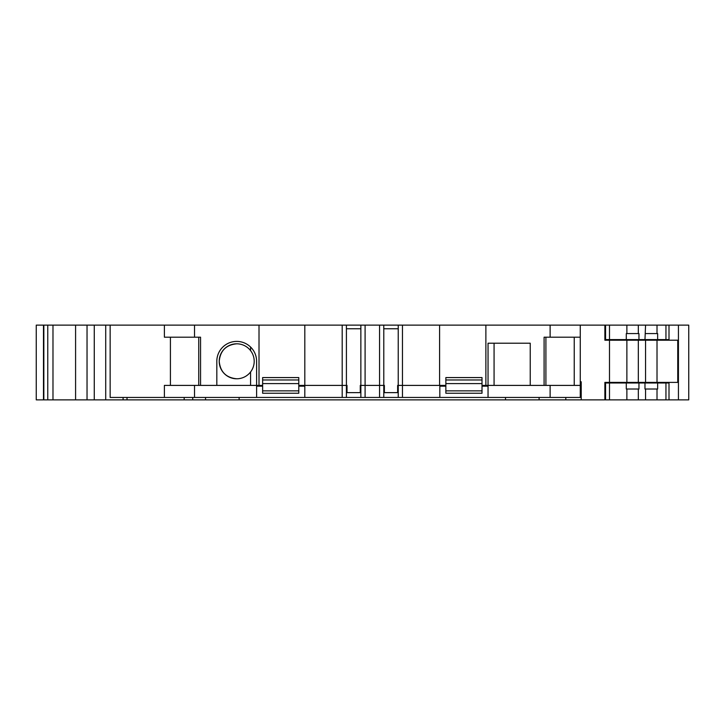<?xml version="1.0" encoding="UTF-8"?>
<svg xmlns="http://www.w3.org/2000/svg" width="725" height="725" viewBox="0 0 725 725"><rect width="100%" height="100%" fill="white"/><g stroke="black" fill="none" stroke-linecap="round" stroke-linejoin="round"><path stroke-width="1.09" d="M236.712 343.804A17.491 17.491 0 0 0 219.222 361.295C220.264 371.916 226.091 377.743 236.712 378.785A17.491 17.491 0 0 0 254.203 361.295A17.491 17.491 0 0 0 236.712 343.804C226.091 344.846 220.264 350.673 219.222 361.295A17.491 17.491 0 0 0 236.712 378.785M550.121 397.454L550.121 385.401L580.263 385.401L580.263 397.454L439.83 397.454L439.83 385.401L397.635 385.401L397.635 392.633L384.377 392.633L384.377 385.401L360.271 385.401L360.271 392.633L347.012 392.633L347.012 385.401L304.817 385.401L304.817 325.135L105.714 325.135L105.714 399.865L36.25 399.865L36.25 325.135L43.844 325.135L43.844 399.865M262.631 390.857L262.631 379.982L298.791 379.982L298.791 393.24L262.631 393.24L262.631 390.857L298.791 390.857M445.857 390.857L445.857 379.982L482.016 379.982L482.016 393.24L445.857 393.24L445.857 390.857L482.016 390.857M256.605 386.189L262.631 386.189M256.605 397.454L256.605 385.401L194.517 385.401L194.517 397.454L304.817 397.454L304.817 385.401L342.191 385.401L342.191 397.454L304.817 397.454M298.791 386.189L304.817 386.189M550.121 385.401L485.877 385.401L485.877 325.135L304.817 325.135M194.517 385.401L164.385 385.401L164.385 397.454L110.146 397.454L110.146 325.135M439.83 386.189L445.857 386.189M488.043 386.189L482.016 386.189M439.83 397.454L402.457 397.454L402.457 385.401L398.243 385.401L398.243 397.454L383.779 397.454L383.779 385.401L360.869 385.401L360.869 397.454L346.405 397.454L346.405 385.401L342.191 385.401L342.191 325.135M488.043 397.454L488.043 343.215L530.238 343.215L530.238 385.401L544.094 385.401L544.094 337.188L580.263 337.188L580.263 385.401M402.457 397.454L398.243 397.454M383.779 397.454L379.556 397.454L379.556 325.135M379.556 397.454L365.092 397.454L365.092 325.135M365.092 397.454L360.869 397.454M346.405 397.454L342.191 397.454M194.517 397.454L164.385 397.454M665.949 339.599L665.949 325.135L669.003 325.135L669.003 339.599L657.638 339.599L657.602 340.197M669.003 399.865L665.949 399.865L665.949 382.99L669.003 382.99L669.003 399.865L688.75 399.865L688.75 325.135L678.437 325.135L678.437 399.865M259.015 325.135L259.015 385.401L262.631 385.401M298.791 385.401L304.817 385.401M259.015 385.401L256.605 385.401L256.605 361.295A19.892 19.892 0 0 0 236.712 341.403A19.892 19.892 0 0 0 216.82 361.295L216.82 385.401L200.553 385.401L200.553 337.188L164.385 337.188L164.385 325.135M665.949 382.99L657.638 382.99L657.638 389.017L644.978 389.017L644.978 382.99L638.952 382.99L638.952 389.017L626.291 389.017L626.291 382.99L605.574 382.99L605.574 399.865L565.799 399.865L565.799 397.454M605.574 382.99L604.877 382.99M619.522 340.197L619.522 339.599M638.199 340.197L638.199 339.599M635.245 340.197L635.245 339.599M653.932 340.197L653.932 339.599M105.714 325.135L47.759 325.135L47.759 399.865M47.759 325.135L43.844 325.135M52.979 325.135L52.979 399.865M75.581 325.135L75.581 399.865M87.036 325.135L87.036 399.865M94.268 325.135L94.268 399.865M123.096 397.454L123.096 399.865L105.714 399.865M127.02 397.454L127.02 399.865L123.096 399.865M609.489 382.99L609.489 399.865L605.574 399.865M665.949 325.135L609.489 325.135L609.489 339.599L604.877 339.599M609.489 325.135L605.574 325.135L605.574 339.599M605.574 325.135L485.877 325.135M638.326 389.017L638.326 399.865L609.489 399.865M626.871 389.017L626.871 399.865M657.013 389.017L657.013 399.865L638.326 399.865M665.949 399.865L657.013 399.865M645.558 389.017L645.558 399.865M645.558 325.135L644.978 339.599L638.952 339.599L638.952 333.572L626.291 333.572L626.291 339.599L609.489 339.599M657.013 325.135L657.013 333.572L645.558 333.572M657.013 333.572L657.638 333.572L657.638 339.599L644.978 339.599M626.871 325.135L626.871 333.572M638.326 325.135L638.326 333.572M669.003 325.135L678.437 325.135M644.978 382.99L657.638 382.99L657.602 382.392M626.291 382.99L638.952 382.99M626.291 339.599L638.952 339.599M184.186 397.454L184.186 399.865L127.02 399.865M184.186 399.865L565.799 399.865M638.199 382.99L638.199 382.392M641.353 382.99L641.353 382.392M641.353 340.197L641.353 339.599M653.932 382.99L653.932 382.392M619.522 382.99L619.522 382.392M622.666 382.99L622.666 382.392M622.666 340.197L622.666 339.599M635.245 382.99L635.245 382.392M239.123 397.454L239.123 399.865M505.524 397.454L505.524 399.865M445.857 379.982L482.016 379.982L482.016 383.597L445.857 383.597L445.857 377.571L482.016 377.571L482.016 379.982L445.857 379.982M262.631 379.982L298.791 379.982L298.791 383.597L262.631 383.597L262.631 377.571L298.791 377.571L298.791 379.982M439.586 325.135L439.586 385.401L402.457 385.401L402.457 325.135M580.263 381.785L581.214 381.785L581.214 399.865M192.714 397.454L192.714 399.865M604.877 325.135L604.877 340.197L609.489 340.197L609.489 382.392L677.748 382.392L677.748 340.197L657.013 340.197L657.013 382.392M609.489 382.392L604.877 382.392L604.877 399.865M439.83 385.401L445.857 385.401M482.016 385.401L485.877 385.401M346.405 325.135L346.405 328.751L360.869 328.751L360.869 325.135M383.779 325.135L383.779 328.751L398.243 328.751L398.243 325.135M539.101 397.454L539.101 399.865M205.538 397.454L205.538 399.865M580.263 325.135L580.263 337.188M194.517 325.135L194.517 337.188M550.121 325.135L550.121 337.188M398.233 328.751L398.233 385.401M383.788 328.751L383.788 385.401M360.86 328.751L360.86 385.401M346.414 328.751L346.414 385.401M657.013 340.197L626.871 340.197L626.871 382.392M626.871 340.197L609.489 340.197M638.326 340.197L638.326 382.392M645.558 340.197L645.558 382.392M494.069 343.215L494.069 385.401M545.907 337.188L545.907 385.401M198.741 337.188L198.741 385.401M250.578 347.03L250.578 350.628M250.578 371.961L250.578 385.401M170.411 337.188L170.411 385.401M574.236 337.188L574.236 385.401M43.482 399.865L43.482 325.135M662.976 340.197L662.976 339.599M662.976 382.99L662.976 382.392"/></g></svg>

